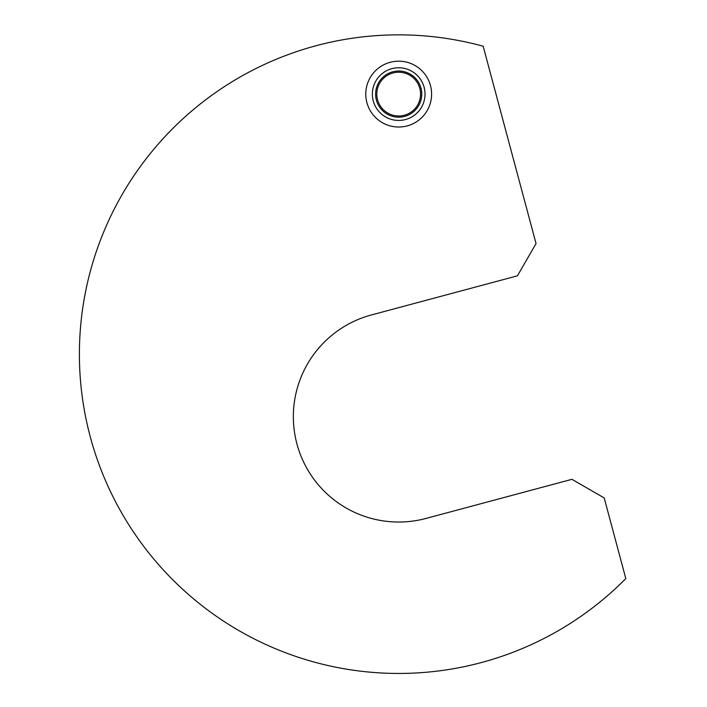 <?xml version="1.0" encoding="UTF-8"?>
<svg xmlns="http://www.w3.org/2000/svg" width="707" height="707" viewBox="0 0 707 707"><rect width="100%" height="100%" fill="white"/><g stroke="black" fill="none" stroke-linecap="round" stroke-linejoin="round"><path stroke-width="1.06" d="M171.571 129.726A319.299 319.299 0 0 1 483.164 46.229L536.047 243.57L517.427 275.827L371.422 314.951A105.334 105.334 0 0 0 296.94 443.961A105.334 105.334 0 0 0 425.95 518.443L571.954 479.319L604.202 497.94L625.81 578.582A319.299 319.299 0 0 1 174.258 581.269A319.299 319.299 0 0 1 171.571 129.726M425.022 94.102A26.336 26.336 0 0 0 398.686 67.766A26.336 26.336 0 0 0 372.359 94.102A26.336 26.336 0 0 0 398.686 120.437A26.336 26.336 0 0 0 425.022 94.102M375.611 94.102A23.075 23.075 0 0 1 398.686 71.027A23.075 23.075 0 0 1 421.761 94.102A23.075 23.075 0 0 1 398.686 117.176A23.075 23.075 0 0 1 375.611 94.102M431.606 94.102A32.92 32.92 0 0 0 398.686 61.182A32.92 32.92 0 0 0 365.775 94.102A32.92 32.92 0 0 0 398.686 127.021A32.92 32.92 0 0 0 431.606 94.102M376.813 94.102A21.882 21.882 0 0 0 398.686 115.983A21.882 21.882 0 0 0 420.568 94.102A21.882 21.882 0 0 0 398.686 72.22A21.882 21.882 0 0 0 376.813 94.102"/></g></svg>
